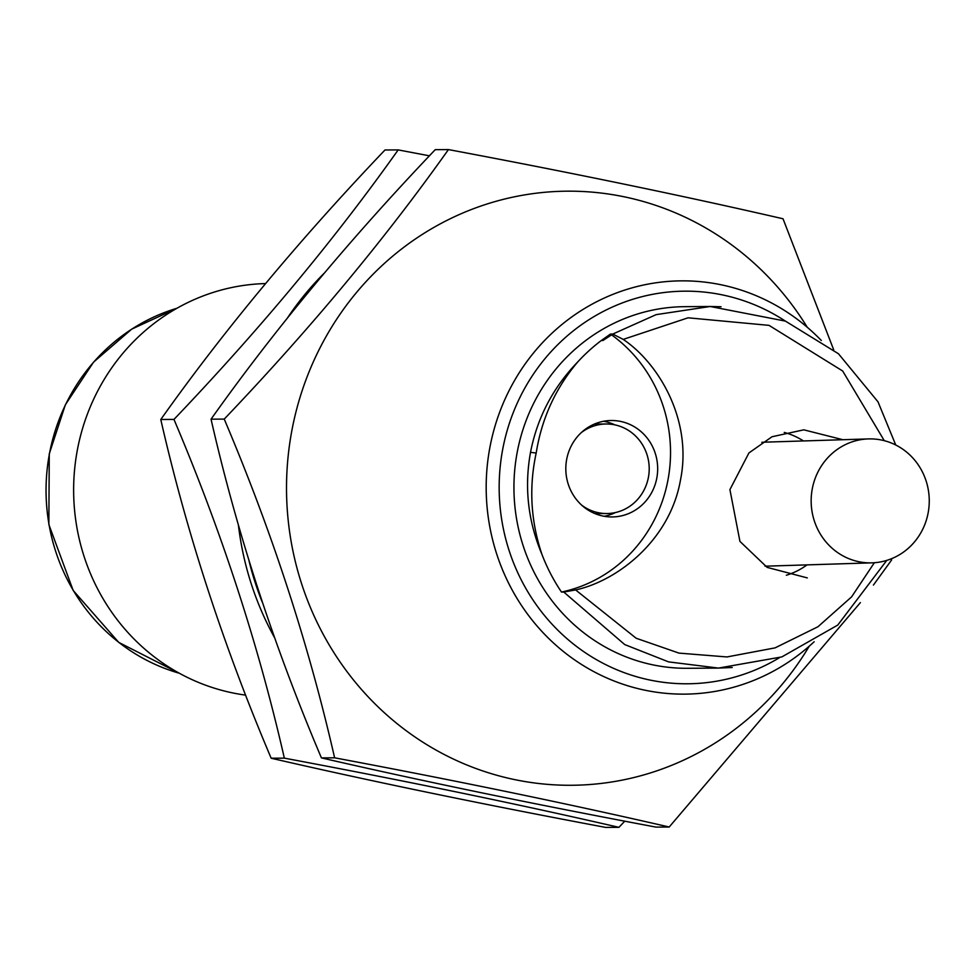 <?xml version="1.0" encoding="UTF-8"?>
<svg xmlns="http://www.w3.org/2000/svg" width="977" height="977" viewBox="0 0 977 977"><rect width="100%" height="100%" fill="white"/><g stroke="black" fill="none" stroke-linecap="round" stroke-linejoin="round"><path stroke-width="1.47" d="M602.98 340.485L612.762 334.061L610.454 334.073L601.331 340.497L602.98 340.485L612.762 334.061L656.129 314.643L710.206 306.497L721.05 306.741M265.488 283.574A206.648 196.865 89.6 0 0 77.317 450.202A206.648 196.865 89.6 0 0 245.63 695.123M785.239 321.03A196.316 187.022 89.6 0 0 502.666 449.518A196.316 187.022 89.6 0 0 577.212 646.957A196.316 187.022 89.6 0 0 779.231 657.826M814.159 641.73A206.648 196.865 -90.4 0 1 684.376 694.134A206.648 196.865 -90.4 0 1 489.868 447.539A206.648 196.865 -90.4 0 1 681.714 280.851A206.648 196.865 -90.4 0 1 821.303 340.485M581.596 505.097A44.771 42.658 89.6 0 0 606.79 513.536A44.771 42.658 89.6 0 0 642.133 493.397A46.322 46.322 0 0 0 641.816 443.668A44.771 42.658 89.6 0 0 606.216 423.994A44.771 42.658 89.6 0 0 581.132 432.75M606.216 423.994L595.75 424.055A44.771 42.658 89.6 0 0 594.346 424.091M566.672 459.41A48.215 45.931 89.6 0 0 612.054 516.943A48.215 45.931 89.6 0 0 656.813 478.046A48.215 45.931 89.6 0 0 611.431 420.513A48.215 45.931 89.6 0 0 566.672 459.41M604.189 516.283A48.215 45.931 89.6 0 0 615.437 512.546M868.419 438.917A61.991 59.047 -90.3 0 1 928.15 512.864A61.991 59.047 -90.3 0 1 871.997 562.85A61.991 59.047 -90.3 0 1 812.266 488.891A61.991 59.047 -90.3 0 1 868.419 438.917L764.857 442.154A61.991 59.06 89.6 0 0 761.791 442.337M786.338 575.245A74.044 70.539 89.6 0 0 807.039 564.877M842.846 439.711L803.802 429.831L772.025 436.743L748.932 452.937L729.917 489.599L739.943 541.405L767.153 567.393L807.32 577.908M577.92 361.746C555.608 388.003 541.698 418.461 536.178 453.096C528.801 487.242 530.706 520.961 541.893 554.264C528.007 521.23 524.209 487.279 530.499 452.424C537.24 417.667 553.055 387.442 577.92 361.746A180.818 172.257 -90.4 0 1 601.331 340.497M895.738 444.999L878.018 401.852L838.474 353.772L785.423 321.103L710.218 306.497L685.024 306.668A180.818 172.257 89.6 0 0 517.163 452.51A180.818 172.257 89.6 0 0 687.344 668.292L718.449 668.085L668.573 661.881L624.706 644.564L563.753 592.038L561.494 592.05A180.818 172.257 -90.4 0 1 541.893 554.264M610.454 334.073L612.762 334.061L623.216 339.398C658.925 363.383 692.669 420.391 680.456 480.171C669.892 540.269 617.598 580.814 575.612 589.937L636.174 638.25L679.003 653.112L726.949 656.947L775.091 647.873L817.981 626.733L851.59 596.874L874.354 562.728M614.863 424.861A48.215 45.931 89.6 0 0 603.578 421.27M594.92 513.584A44.771 42.658 89.6 0 0 596.324 513.597L606.79 513.536M732.237 667.499L718.449 668.085M884.295 440.688L842.675 371.004L769.033 325.365L688.064 317.806L623.216 339.398M575.612 589.937L563.753 592.038M803.436 440.945A74.044 70.539 89.6 0 0 784.238 432.42M764.942 566.086A61.991 59.06 89.6 0 0 768.484 566.086L871.997 562.85M561.494 592.05A142.495 135.754 89.6 0 0 667.767 481.014A142.495 135.754 89.6 0 0 611.687 334.952M809.286 646.139A297.057 282.988 -90.4 0 1 465.345 764.356A297.057 282.988 -90.4 0 1 291.818 430.796A297.057 282.988 -90.4 0 1 516.137 196.462A297.057 282.988 -90.4 0 1 807.234 327.234M833.662 349.717L783.017 218.775C682.874 195.705 571.35 172.636 448.431 149.579C384.938 239.121 310.21 328.956 224.234 419.096C271.985 531.647 308.781 644.551 334.61 757.81C457.517 780.879 569.054 803.949 669.196 827.018L860.383 602.614M669.196 827.018L656.007 827.104C533.747 804.169 422.223 781.099 321.421 757.896C273.658 645.345 236.874 532.441 211.044 419.182C274.537 329.628 349.265 239.792 435.253 149.664L448.431 149.579M321.421 757.896L334.61 757.81M211.044 419.182L224.234 419.096M873.414 585.064L891.635 559.955M618.929 827.336L605.74 827.421C483.493 804.498 371.956 781.429 271.166 758.225C223.403 645.663 186.607 532.758 160.778 419.499C224.27 329.957 299.011 240.122 384.987 149.982L398.176 149.896C334.684 239.438 259.943 329.286 173.967 419.414C221.73 531.976 258.514 644.881 284.344 758.14C407.262 781.197 518.787 804.266 618.929 827.336L624.767 821.181M238.437 525.284A297.057 282.988 89.6 0 0 274.549 637.639M324.083 273.304A297.057 282.988 89.6 0 0 287.629 317.708M429.416 155.819L398.176 149.896M173.967 419.414L160.778 419.499M284.344 758.14L271.166 758.225M262.41 602.504A292.746 278.885 -90.4 0 1 249.074 561.006M536.178 453.096A10.332 0.623 -169.4 0 0 530.499 452.424M176.947 308.268A189.428 180.464 89.6 0 0 49.436 453.817A189.428 180.464 89.6 0 0 179.292 673.238M176.996 308.231L131.724 329.127L93.56 362.125L65.361 404.771L49.265 453.841L48.85 524.502L73.153 590.426L118.767 642.402L179.353 673.263M718.425 668.085L781.844 656.91L837.753 625.085L886.774 560.395"/></g></svg>
